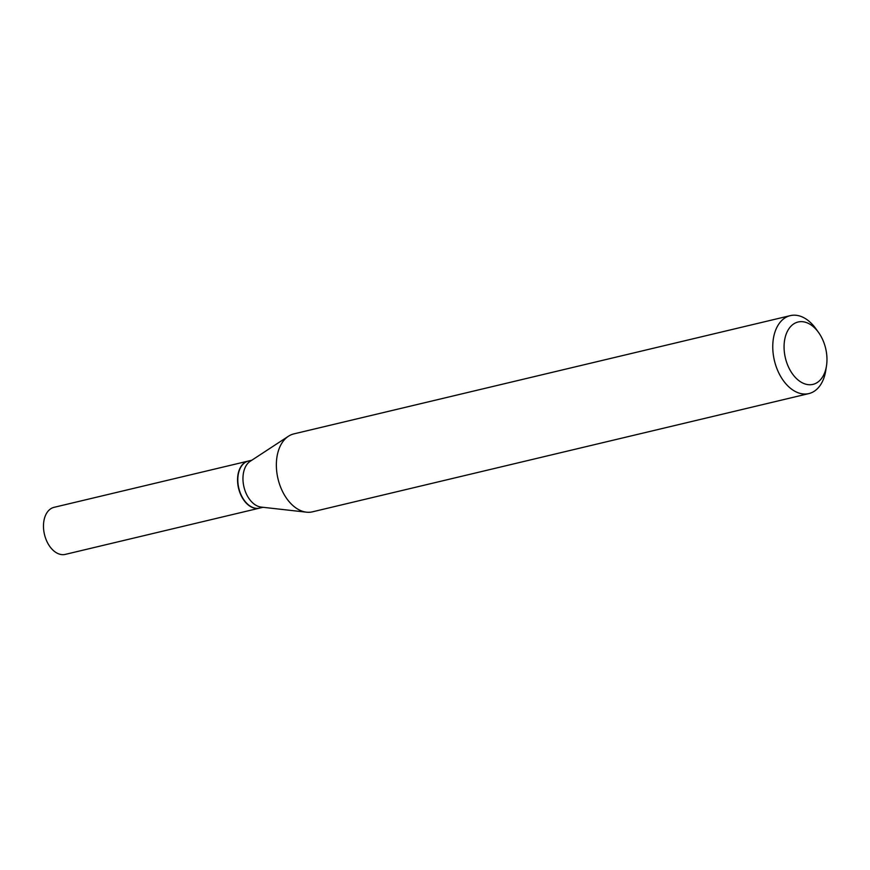 <?xml version="1.0" encoding="UTF-8"?>
<svg xmlns="http://www.w3.org/2000/svg" width="870" height="870" viewBox="0 0 870 870"><rect width="100%" height="100%" fill="white"/><g stroke="black" fill="none" stroke-linecap="round" stroke-linejoin="round"><path stroke-width="1.3" d="M248.265 461.067A24.186 15.616 76.6 0 0 248.146 461.1L54.06 507.33A24.186 15.616 76.6 0 0 43.5 527.361A24.186 15.616 76.6 0 0 65.272 554.397L259.347 508.167A24.186 15.616 76.6 0 0 259.477 508.134M248.146 461.1A24.186 15.616 76.6 0 0 237.575 481.132A24.186 15.616 76.6 0 0 259.347 508.167M238.152 475.15A23.849 15.399 76.6 0 0 238.141 475.237A23.849 15.399 76.6 0 0 244.046 500.054A23.849 15.399 76.6 0 0 244.1 500.13M251.789 460.23L248.396 461.046A24.186 15.616 76.6 0 0 238.162 475.053A24.186 15.616 76.6 0 0 244.165 500.206A24.186 15.616 76.6 0 0 254.867 508.123A24.186 15.616 76.6 0 0 259.608 508.102L263.001 507.297M804.38 321.987A32.049 20.684 76.6 0 0 784.098 348.555A32.049 20.684 76.6 0 0 806.664 384.399A32.049 20.684 76.6 0 0 826.5 365.813A32.049 20.684 76.6 0 0 818.561 332.471A32.049 20.684 76.6 0 0 804.38 321.987M818.561 332.471L815.864 328.708A40.063 25.861 76.6 0 0 798.138 315.603A40.063 25.861 76.6 0 0 790.286 315.636A40.063 25.861 76.6 0 0 773.31 354.71A40.063 25.861 76.6 0 0 800.998 393.61A40.063 25.861 76.6 0 0 808.85 393.588A40.063 25.861 76.6 0 0 825.793 370.381L826.5 365.813M790.286 315.636L293.886 433.88A40.063 25.861 76.6 0 0 288.427 436.251A40.063 25.861 76.6 0 0 277.693 477.445A40.063 25.861 76.6 0 0 304.598 511.864A40.063 25.861 76.6 0 0 306.512 512.18A40.063 25.861 76.6 0 0 312.45 511.832L808.85 393.588M288.427 436.251L250.245 461.252A24.186 15.616 76.6 0 0 243.763 486.123A24.186 15.616 76.6 0 0 260 506.895A24.186 15.616 76.6 0 0 261.163 507.09L306.512 512.18"/></g></svg>

